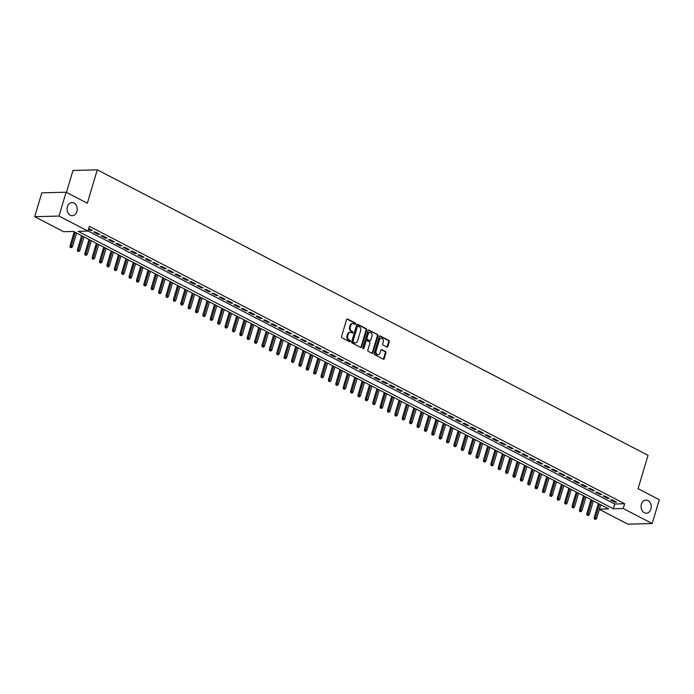 <?xml version="1.0" encoding="UTF-8"?>
<svg xmlns="http://www.w3.org/2000/svg" width="694" height="694" viewBox="0 0 694 694"><rect width="100%" height="100%" fill="white"/><g stroke="black" fill="none" stroke-linecap="round" stroke-linejoin="round"><path stroke-width="1.04" d="M355.614 323.968A0.703 0.547 88.5 0 0 355.302 323.048L347.607 319.058A1.006 0.772 88.5 0 0 346.601 319.622L341.578 336.477A1.006 0.772 88.5 0 0 342.021 337.787L349.724 341.778A0.703 0.547 88.5 0 0 350.114 340.468L349.117 339.947A3.227 2.481 88.5 0 1 347.694 335.749L348.11 334.343A3.227 2.481 88.5 0 1 350.349 332.322A3.227 2.481 88.5 0 1 351.32 332.556L352.318 333.068A0.703 0.547 88.5 0 0 352.708 331.758L351.711 331.238A3.227 2.481 88.5 0 1 350.288 327.039L350.704 325.642A3.227 2.481 88.5 0 1 352.942 323.612A3.227 2.481 88.5 0 1 353.914 323.846L354.912 324.358A0.703 0.547 88.5 0 0 355.614 323.968M354.781 324.289A0.703 0.547 88.5 0 0 354.651 323.066L346.974 319.093M349.585 341.708A0.703 0.547 88.5 0 0 349.455 340.485L348.457 339.965L349.117 339.947M352.188 332.999A0.703 0.547 88.5 0 0 352.049 331.775L351.06 331.255L351.711 331.238M641.421 504.191A6.576 5.066 88.5 0 0 646.322 513.213A6.576 5.066 88.5 0 0 650.877 509.092A6.576 5.066 88.5 0 0 645.975 500.062A6.576 5.066 88.5 0 0 641.421 504.191M67.413 206.673A6.576 5.066 88.5 0 0 72.315 215.695A6.576 5.066 88.5 0 0 76.869 211.566A6.576 5.066 88.5 0 0 71.968 202.544A6.576 5.066 88.5 0 0 67.413 206.673M386.836 347.017A1.006 0.772 88.5 0 0 387.842 346.453L389.247 341.726A1.006 0.772 88.5 0 0 388.805 340.416L380.251 335.983A1.006 0.772 88.5 0 0 379.245 336.538L374.222 353.393A1.006 0.772 88.5 0 0 374.665 354.712L383.218 359.136A1.006 0.772 88.5 0 0 384.224 358.581L385.925 352.864A1.006 0.772 88.5 0 0 385.482 351.554L381.821 349.655A1.006 0.772 88.5 0 0 380.815 350.218L379.974 353.055A2.698 2.073 88.5 0 1 378.1 354.747A2.698 2.073 88.5 0 1 376.096 351.043L379.401 339.947A2.698 2.073 88.5 0 1 381.275 338.256A2.698 2.073 88.5 0 1 383.279 341.951L382.732 343.808A1.006 0.772 88.5 0 0 383.175 345.118L386.836 347.017A1.006 0.772 88.5 0 0 387.183 346.471L388.588 341.743A1.006 0.772 88.5 0 0 388.146 340.433L379.618 336.009M599.425 509.136L608.768 508.893L73.521 231.466L63.675 231.718L34.7 216.702L41.814 192.845L66.095 192.221L87.323 203.221L97.281 169.83L648.031 455.299L638.072 488.689L659.3 499.689L652.187 523.536L627.905 524.17L599.356 509.37M66.095 192.221L58.99 216.068L87.965 231.085L78.118 231.345L613.366 508.771L623.212 508.52L652.187 523.536M88.008 230.963L614.789 504.009L624.635 503.749L89.387 226.322L87.965 231.085M624.635 503.749L623.212 508.52M366.71 330.04A1.006 0.772 88.5 0 0 366.267 328.73L357.714 324.298A1.006 0.772 88.5 0 0 356.707 324.861L351.685 341.717A1.006 0.772 88.5 0 0 352.127 343.027L360.68 347.46A1.006 0.772 88.5 0 0 361.687 346.896L366.71 330.04L366.05 330.058A1.006 0.772 88.5 0 0 365.608 328.748L357.08 324.332M368.982 330.136L377.536 334.569A1.006 0.772 88.5 0 1 377.978 335.887L372.956 352.743A1.006 0.772 88.5 0 1 371.949 353.298L368.288 351.407A1.006 0.772 88.5 0 1 367.846 350.088L369.885 343.252A1.006 0.772 88.5 0 0 369.442 341.942L367.013 340.685A1.006 0.772 88.5 0 0 366.007 341.248L363.882 348.362A0.703 0.547 88.5 0 1 362.867 347.833L367.976 330.7A1.006 0.772 88.5 0 1 368.982 330.136L368.375 330.153M88.485 229.332L90.74 230.503L92.38 230.46L88.719 228.56M99.763 234.286L95.33 231.987L93.69 232.03L98.123 234.329L99.763 234.286M107.145 238.111L102.721 235.821L101.072 235.856L105.505 238.155L107.145 238.111M114.527 241.937L110.103 239.647L108.455 239.69L112.888 241.98L114.527 241.937M121.91 245.763L117.486 243.473L115.837 243.516L120.27 245.806L121.91 245.763M129.292 249.597L124.868 247.298L123.22 247.342L127.653 249.632L129.292 249.597M136.675 253.423L132.25 251.124L130.602 251.167L135.035 253.466L136.675 253.423M144.057 257.248L139.633 254.95L137.985 254.993L142.417 257.292L144.057 257.248M151.439 261.074L147.015 258.775L145.376 258.819L149.8 261.118L151.439 261.074M158.822 264.9L154.398 262.601L152.758 262.644L157.182 264.943L158.822 264.9M166.204 268.725L161.78 266.427L160.141 266.47L164.565 268.769L166.204 268.725M173.587 272.551L169.163 270.261L167.523 270.296L171.947 272.595L173.587 272.551M180.969 276.377L176.545 274.087L174.905 274.13L179.33 276.42L180.969 276.377M188.352 280.203L183.927 277.912L182.288 277.956L186.712 280.246L188.352 280.203M195.743 284.037L191.31 281.738L189.67 281.781L194.094 284.072L195.743 284.037M203.125 287.863L198.692 285.564L197.053 285.607L201.477 287.906L203.125 287.863M210.508 291.688L206.075 289.389L204.435 289.433L208.859 291.732L210.508 291.688M217.89 295.514L213.457 293.215L211.817 293.258L216.242 295.557L217.89 295.514M225.272 299.34L220.839 297.041L219.2 297.084L223.624 299.383L225.272 299.34M232.655 303.165L228.222 300.866L226.582 300.91L231.015 303.209L232.655 303.165M240.037 306.991L235.604 304.701L233.965 304.735L238.398 307.034L240.037 306.991M247.42 310.817L242.987 308.526L241.347 308.57L245.78 310.86L247.42 310.817M254.802 314.642L250.369 312.352L248.73 312.395L253.163 314.686L254.802 314.642M262.185 318.477L257.752 316.178L256.112 316.221L260.545 318.511L262.185 318.477M269.567 322.302L265.134 320.003L263.494 320.047L267.927 322.346L269.567 322.302M276.949 326.128L272.516 323.829L270.877 323.872L275.31 326.171L276.949 326.128M284.332 329.954L279.899 327.655L278.259 327.698L282.692 329.997L284.332 329.954M291.714 333.779L287.281 331.48L285.642 331.524L290.075 333.823L291.714 333.779M299.097 337.605L294.664 335.306L293.024 335.349L297.457 337.648L299.097 337.605M306.479 341.431L302.046 339.14L300.407 339.175L304.839 341.474L306.479 341.431M313.862 345.256L309.429 342.966L307.789 343.01L312.222 345.3L313.862 345.256M321.244 349.082L316.811 346.792L315.171 346.835L319.604 349.125L321.244 349.082M328.626 352.916L324.202 350.617L322.554 350.661L326.987 352.951L328.626 352.916M336.009 356.742L331.585 354.443L329.936 354.487L334.369 356.785L336.009 356.742M343.391 360.568L338.967 358.269L337.319 358.312L341.752 360.611L343.391 360.568M350.774 364.393L346.349 362.094L344.701 362.138L349.134 364.437L350.774 364.393M358.156 368.219L353.732 365.92L352.084 365.964L356.516 368.262L358.156 368.219M365.538 372.045L361.114 369.746L359.466 369.789L363.899 372.088L365.538 372.045M372.921 375.87L368.497 373.58L366.857 373.615L371.281 375.914L372.921 375.87M380.303 379.696L375.879 377.406L374.24 377.449L378.664 379.739L380.303 379.696M387.686 383.522L383.262 381.232L381.622 381.275L386.046 383.565L387.686 383.522M395.068 387.356L390.644 385.057L389.004 385.101L393.429 387.391L395.068 387.356M402.451 391.182L398.026 388.883L396.387 388.926L400.811 391.225L402.451 391.182M409.833 395.007L405.409 392.709L403.769 392.752L408.193 395.051L409.833 395.007M417.224 398.833L412.791 396.534L411.152 396.578L415.576 398.877L417.224 398.833M424.607 402.659L420.174 400.36L418.534 400.403L422.958 402.702L424.607 402.659M431.989 406.484L427.556 404.186L425.916 404.229L430.341 406.528L431.989 406.484M439.371 410.31L434.938 408.02L433.299 408.055L437.723 410.354L439.371 410.31M446.754 414.136L442.321 411.846L440.681 411.889L445.106 414.179L446.754 414.136M454.136 417.962L449.703 415.671L448.064 415.715L452.497 418.005L454.136 417.962M461.519 421.796L457.086 419.497L455.446 419.54L459.879 421.831L461.519 421.796M468.901 425.622L464.468 423.323L462.829 423.366L467.262 425.665L468.901 425.622M476.284 429.447L471.851 427.148L470.211 427.192L474.644 429.491L476.284 429.447M483.666 433.273L479.233 430.974L477.593 431.017L482.026 433.316L483.666 433.273M491.048 437.099L486.615 434.8L484.976 434.843L489.409 437.142L491.048 437.099M498.431 440.924L493.998 438.625L492.358 438.669L496.791 440.968L498.431 440.924M505.813 444.75L501.38 442.46L499.741 442.494L504.174 444.793L505.813 444.75M513.196 448.576L508.763 446.285L507.123 446.329L511.556 448.619L513.196 448.576M520.578 452.401L516.145 450.111L514.506 450.154L518.939 452.445L520.578 452.401M527.961 456.236L523.528 453.937L521.888 453.98L526.321 456.27L527.961 456.236M535.343 460.061L530.91 457.762L529.27 457.806L533.703 460.105L535.343 460.061M542.725 463.887L538.292 461.588L536.653 461.631L541.086 463.93L542.725 463.887M550.108 467.713L545.675 465.414L544.035 465.457L548.468 467.756L550.108 467.713M557.49 471.538L553.066 469.239L551.418 469.283L555.851 471.582L557.49 471.538M564.873 475.364L560.448 473.065L558.8 473.108L563.233 475.407L564.873 475.364M572.255 479.19L567.831 476.899L566.183 476.934L570.615 479.233L572.255 479.19M579.637 483.015L575.213 480.725L573.565 480.769L577.998 483.059L579.637 483.015M587.02 486.841L582.596 484.551L580.947 484.594L585.38 486.884L587.02 486.841M594.402 490.675L589.978 488.376L588.339 488.42L592.763 490.71L594.402 490.675M601.785 494.501L597.361 492.202L595.721 492.246L600.145 494.544L601.785 494.501M609.167 498.327L604.743 496.028L603.103 496.071L607.528 498.37L609.167 498.327M610.486 499.897L614.91 502.196L616.55 502.152L612.125 499.854L610.486 499.897M97.281 169.83L72.991 170.464L66.451 192.403M34.7 216.702L58.99 216.068M614.789 504.009L613.366 508.771M90.74 230.503L90.966 229.731M98.123 234.329L98.357 233.557M105.505 238.155L105.74 237.383M112.888 241.98L113.122 241.208M120.27 245.806L120.504 245.034M127.653 249.632L127.887 248.86M135.035 253.466L135.269 252.685M142.417 257.292L142.652 256.52M149.8 261.118L150.034 260.345M157.182 264.943L157.417 264.171M164.565 268.769L164.799 267.997M171.947 272.595L172.181 271.822M179.33 276.42L179.564 275.648M186.712 280.246L186.946 279.474M194.094 284.072L194.329 283.299M201.477 287.906L201.711 287.125M208.859 291.732L209.094 290.959M216.242 295.557L216.476 294.785M223.624 299.383L223.858 298.611M231.015 303.209L231.241 302.437M238.398 307.034L238.623 306.262M245.78 310.86L246.006 310.088M253.163 314.686L253.388 313.914M260.545 318.511L260.771 317.739M267.927 322.346L268.153 321.565M275.31 326.171L275.535 325.399M282.692 329.997L282.918 329.225M290.075 333.823L290.3 333.051M297.457 337.648L297.683 336.876M304.839 341.474L305.065 340.702M312.222 345.3L312.447 344.528M319.604 349.125L319.83 348.353M326.987 352.951L327.221 352.179M334.369 356.785L334.603 356.005M341.752 360.611L341.986 359.839M349.134 364.437L349.368 363.665M356.516 368.262L356.751 367.49M363.899 372.088L364.133 371.316M371.281 375.914L371.516 375.142M378.664 379.739L378.898 378.967M386.046 383.565L386.28 382.793M393.429 387.391L393.663 386.619M400.811 391.225L401.045 390.444M408.193 395.051L408.428 394.279M415.576 398.877L415.81 398.104M422.958 402.702L423.193 401.93M430.341 406.528L430.575 405.756M437.723 410.354L437.957 409.581M445.106 414.179L445.34 413.407M452.497 418.005L452.722 417.233M459.879 421.831L460.105 421.058M467.262 425.665L467.487 424.884M474.644 429.491L474.87 428.719M482.026 433.316L482.252 432.544M489.409 437.142L489.634 436.37M496.791 440.968L497.017 440.196M504.174 444.793L504.399 444.021M511.556 448.619L511.782 447.847M518.939 452.445L519.164 451.673M526.321 456.27L526.546 455.498M533.703 460.105L533.929 459.324M541.086 463.93L541.311 463.158M548.468 467.756L548.702 466.984M555.851 471.582L556.085 470.81M563.233 475.407L563.467 474.635M570.615 479.233L570.85 478.461M577.998 483.059L578.232 482.287M585.38 486.884L585.615 486.112M592.763 490.71L592.997 489.938M600.145 494.544L600.379 493.764M607.528 498.37L607.762 497.598M614.91 502.196L615.144 501.424M352.613 323.647A3.227 2.481 88.5 0 0 352.283 323.63A3.227 2.481 88.5 0 0 350.045 325.659L350.704 325.642M351.06 331.255A3.227 2.481 88.5 0 1 349.629 327.056L350.045 325.659M350.019 332.357A3.227 2.481 88.5 0 0 349.689 332.339A3.227 2.481 88.5 0 0 347.451 334.361L348.11 334.343M348.457 339.965A3.227 2.481 88.5 0 1 347.035 335.766L347.451 334.361M360.654 347.442A1.006 0.772 88.5 0 0 361.027 346.913L366.05 330.058M358.121 326.024A0.703 0.547 88.5 0 0 357.419 326.414L353.003 341.214A0.703 0.547 88.5 0 0 353.315 342.133L354.374 342.671A3.227 2.481 88.5 0 0 355.345 342.905A3.227 2.481 88.5 0 0 357.584 340.875L360.594 330.769A3.227 2.481 88.5 0 0 359.171 326.57L358.121 326.024M357.462 326.041A0.703 0.547 88.5 0 0 356.759 326.432L357.419 326.414M355.016 342.888A3.227 2.481 88.5 0 1 354.695 342.923A3.227 2.481 88.5 0 1 353.714 342.689L352.665 342.142A0.703 0.547 88.5 0 1 352.352 341.231L356.759 326.432M368.349 330.171L377.536 334.569M371.923 353.289A1.006 0.772 88.5 0 0 372.296 352.76L377.319 335.896A1.006 0.772 88.5 0 0 376.877 334.586M366.354 340.702A1.006 0.772 88.5 0 0 365.348 341.266L363.231 348.379L363.882 348.362M372.001 336.165A2.698 2.073 88.5 0 0 369.989 332.461A2.698 2.073 88.5 0 0 368.124 334.152L366.953 338.065A1.006 0.772 88.5 0 0 367.404 339.375L369.833 340.633A1.006 0.772 88.5 0 0 370.83 340.069L372.001 336.165M369.659 332.504A2.698 2.073 88.5 0 0 369.329 332.478A2.698 2.073 88.5 0 0 367.464 334.17L368.124 334.152M369.781 340.633A1.006 0.772 88.5 0 1 369.173 340.65L366.744 339.392A1.006 0.772 88.5 0 1 366.302 338.082L367.464 334.17M380.945 338.299A2.698 2.073 88.5 0 0 380.616 338.273A2.698 2.073 88.5 0 0 378.751 339.965L379.401 339.947M377.779 354.721A2.698 2.073 88.5 0 1 377.449 354.764A2.698 2.073 88.5 0 1 375.437 351.06L378.751 339.965M383.192 359.128A1.006 0.772 88.5 0 0 383.565 358.598L385.265 352.882A1.006 0.772 88.5 0 0 384.823 351.572L381.188 349.689M70.198 247.333L71.595 247.697L70.198 247.333L70.016 245.945L72.523 246.604L76.566 233.037M70.857 247.316L75.238 232.351M70.016 245.945L74.223 231.822M72.523 246.604L71.595 247.697M77.581 251.159L78.977 251.523L77.581 251.159L77.398 249.771L79.905 250.43L83.948 236.871M78.24 251.141L82.621 236.177M77.398 249.771L81.606 235.648M79.905 250.43L78.977 251.523M84.963 254.984L86.36 255.349L84.963 254.984L84.781 253.596L87.288 254.256L91.33 240.697M85.622 254.967L90.003 240.003M84.781 253.596L88.988 239.482M87.288 254.256L86.36 255.349M92.345 258.81L93.742 259.174L92.345 258.81L92.163 257.422L94.67 258.081L98.713 244.522M93.005 258.793L97.386 243.828M92.163 257.422L96.371 243.308M94.67 258.081L93.742 259.174M99.728 262.636L101.124 263L99.728 262.636L99.546 261.248L102.053 261.907L106.095 248.348M100.387 262.618L104.768 247.654M99.546 261.248L103.753 247.133M102.053 261.907L101.124 263M107.11 266.461L108.507 266.834L107.11 266.461L106.928 265.082L109.435 265.733L113.478 252.174M107.77 266.444L112.15 251.488M106.928 265.082L111.135 250.959M109.435 265.733L108.507 266.834M114.493 270.296L115.889 270.66L114.493 270.296L114.31 268.908L116.818 269.567L120.86 255.999M115.152 270.278L119.533 255.314M114.31 268.908L118.518 254.785M116.818 269.567L115.889 270.66M121.875 274.121L123.272 274.486L121.875 274.121L121.693 272.733L124.2 273.393L128.243 259.825M122.534 274.104L126.915 259.14M121.693 272.733L125.9 258.61M124.2 273.393L123.272 274.486M129.266 277.947L130.654 278.311L129.266 277.947L129.075 276.559L131.582 277.218L135.625 263.651M129.917 277.93L134.298 262.965M129.075 276.559L133.283 262.436M131.582 277.218L130.654 278.311M136.649 281.773L138.037 282.137L136.649 281.773L136.458 280.385L138.965 281.044L143.007 267.476M137.299 281.755L141.68 266.791M136.458 280.385L140.665 266.262M138.965 281.044L138.037 282.137M144.031 285.598L145.419 285.963L144.031 285.598L143.84 284.21L146.347 284.87L150.39 271.311M144.682 285.581L149.063 270.617M143.84 284.21L148.048 270.087M146.347 284.87L145.419 285.963M151.413 289.424L152.801 289.788L151.413 289.424L151.223 288.036L153.73 288.695L157.772 275.136M152.064 289.407L156.445 274.442M151.223 288.036L155.43 273.922M153.73 288.695L152.801 289.788M158.796 293.25L160.184 293.614L158.796 293.25L158.605 291.862L161.112 292.521L165.155 278.962M159.447 293.232L163.827 278.268M158.605 291.862L162.812 277.747M161.112 292.521L160.184 293.614M166.178 297.075L167.566 297.44L166.178 297.075L165.987 295.687L168.495 296.347L172.537 282.788M166.829 297.058L171.21 282.094M165.987 295.687L170.195 281.573M168.495 296.347L167.566 297.44M173.561 300.901L174.957 301.274L173.561 300.901L173.37 299.522L175.877 300.172L179.928 286.613M174.211 300.884L178.592 285.928M173.37 299.522L177.577 285.399M175.877 300.172L174.957 301.274M180.943 304.735L182.34 305.1L180.943 304.735L180.752 303.347L183.259 304.007L187.311 290.439M181.594 304.718L185.975 289.754M180.752 303.347L184.96 289.224M183.259 304.007L182.34 305.1M188.326 308.561L189.722 308.925L188.326 308.561L188.135 307.173L190.642 307.832L194.693 294.265M188.976 308.544L193.357 293.579M188.135 307.173L192.342 293.05M190.642 307.832L189.722 308.925M195.708 312.387L197.105 312.751L195.708 312.387L195.517 310.999L198.033 311.658L202.075 298.09M196.359 312.369L200.74 297.405M195.517 310.999L199.725 296.876M198.033 311.658L197.105 312.751M203.09 316.212L204.487 316.577L203.09 316.212L202.9 314.824L205.415 315.484L209.458 301.916M203.75 316.195L208.122 301.231M202.9 314.824L207.107 300.702M205.415 315.484L204.487 316.577M210.473 320.038L211.87 320.402L210.473 320.038L210.282 318.65L212.798 319.309L216.84 305.75M211.132 320.021L215.504 305.056M210.282 318.65L214.489 304.527M212.798 319.309L211.87 320.402M217.855 323.864L219.252 324.228L217.855 323.864L217.664 322.476L220.18 323.135L224.223 309.576M218.515 323.846L222.895 308.882M217.664 322.476L221.872 308.362M220.18 323.135L219.252 324.228M225.238 327.689L226.634 328.054L225.238 327.689L225.047 326.301L227.563 326.961L231.605 313.402M225.897 327.672L230.278 312.708M225.047 326.301L229.254 312.187M227.563 326.961L226.634 328.054M232.62 331.515L234.017 331.879L232.62 331.515L232.429 330.127L234.945 330.786L238.988 317.227M233.279 331.498L237.66 316.533M232.429 330.127L236.645 316.013M234.945 330.786L234.017 331.879M240.003 335.341L241.399 335.714L240.003 335.341L239.812 333.961L242.327 334.612L246.37 321.053M240.662 335.323L245.043 320.368M239.812 333.961L244.028 319.839M242.327 334.612L241.399 335.714M247.385 339.175L248.782 339.539L247.385 339.175L247.194 337.787L249.71 338.446L253.752 324.879M248.044 339.158L252.425 324.193M247.194 337.787L251.41 323.664M249.71 338.446L248.782 339.539M254.767 343.001L256.164 343.365L254.767 343.001L254.577 341.613L257.092 342.272L261.135 328.704M255.427 342.983L259.808 328.019M254.577 341.613L258.793 327.49M257.092 342.272L256.164 343.365M262.15 346.827L263.547 347.191L262.15 346.827L261.959 345.439L264.475 346.098L268.517 332.53M262.809 346.809L267.19 331.845M261.959 345.439L266.175 331.316M264.475 346.098L263.547 347.191M269.532 350.652L270.929 351.017L269.532 350.652L269.341 349.264L271.857 349.923L275.9 336.356M270.192 350.635L274.572 335.67M269.341 349.264L273.557 335.141M271.857 349.923L270.929 351.017M276.915 354.478L278.311 354.842L276.915 354.478L276.724 353.09L279.24 353.749L283.282 340.19M277.574 354.461L281.955 339.496M276.724 353.09L280.94 338.967M279.24 353.749L278.311 354.842M284.297 358.304L285.694 358.668L284.297 358.304L284.115 356.916L286.622 357.575L290.665 344.016M284.956 358.286L289.337 343.322M284.115 356.916L288.322 342.801M286.622 357.575L285.694 358.668M291.68 362.129L293.076 362.494L291.68 362.129L291.497 360.741L294.004 361.401L298.047 347.841M292.339 362.112L296.72 347.147M291.497 360.741L295.705 346.627M294.004 361.401L293.076 362.494M299.062 365.955L300.459 366.319L299.062 365.955L298.88 364.567L301.387 365.226L305.429 351.667M299.721 365.938L304.102 350.973M298.88 364.567L303.087 350.453M301.387 365.226L300.459 366.319M306.444 369.781L307.841 370.154L306.444 369.781L306.262 368.401L308.769 369.052L312.812 355.493M307.104 369.763L311.485 354.808M306.262 368.401L310.47 354.278M308.769 369.052L307.841 370.154M313.827 373.615L315.223 373.979L313.827 373.615L313.645 372.227L316.152 372.886L320.194 359.319M314.486 373.598L318.867 358.633M313.645 372.227L317.852 358.104M316.152 372.886L315.223 373.979M321.209 377.441L322.606 377.805L321.209 377.441L321.027 376.053L323.534 376.712L327.577 363.144M321.869 377.423L326.249 362.459M321.027 376.053L325.234 361.93M323.534 376.712L322.606 377.805M328.592 381.266L329.988 381.631L328.592 381.266L328.409 379.878L330.917 380.538L334.959 366.97M329.251 381.249L333.632 366.285M328.409 379.878L332.617 365.755M330.917 380.538L329.988 381.631M335.974 385.092L337.371 385.456L335.974 385.092L335.792 383.704L338.299 384.363L342.342 370.796M336.633 385.075L341.014 370.11M335.792 383.704L339.999 369.581M338.299 384.363L337.371 385.456M343.357 388.918L344.753 389.282L343.357 388.918L343.174 387.53L345.681 388.189L349.724 374.63M344.016 388.9L348.397 373.936M343.174 387.53L347.382 373.407M345.681 388.189L344.753 389.282M350.748 392.743L352.136 393.108L350.748 392.743L350.557 391.355L353.064 392.015L357.106 378.456M351.398 392.726L355.779 377.762M350.557 391.355L354.764 377.241M353.064 392.015L352.136 393.108M358.13 396.569L359.518 396.933L358.13 396.569L357.939 395.181L360.446 395.84L364.489 382.281M358.781 396.552L363.162 381.587M357.939 395.181L362.147 381.067M360.446 395.84L359.518 396.933M365.512 400.395L366.9 400.759L365.512 400.395L365.322 399.007L367.829 399.666L371.871 386.107M366.163 400.377L370.544 385.413M365.322 399.007L369.529 384.892M367.829 399.666L366.9 400.759M372.895 404.22L374.283 404.593L372.895 404.22L372.704 402.841L375.211 403.492L379.254 389.933M373.546 404.203L377.926 389.247M372.704 402.841L376.911 388.718M375.211 403.492L374.283 404.593M380.277 408.055L381.665 408.419L380.277 408.055L380.086 406.667L382.594 407.326L386.636 393.758M380.928 408.037L385.309 393.073M380.086 406.667L384.294 392.544M382.594 407.326L381.665 408.419M387.66 411.88L389.048 412.245L387.66 411.88L387.469 410.492L389.976 411.152L394.019 397.584M388.31 411.863L392.691 396.899M387.469 410.492L391.676 396.369M389.976 411.152L389.048 412.245M395.042 415.706L396.43 416.07L395.042 415.706L394.851 414.318L397.358 414.977L401.41 401.41M395.693 415.689L400.074 400.724M394.851 414.318L399.059 400.195M397.358 414.977L396.43 416.07M402.425 419.532L403.821 419.896L402.425 419.532L402.234 418.144L404.741 418.803L408.792 405.235M403.075 419.514L407.456 404.55M402.234 418.144L406.441 404.021M404.741 418.803L403.821 419.896M409.807 423.357L411.204 423.722L409.807 423.357L409.616 421.969L412.123 422.629L416.174 409.07M410.458 423.34L414.839 408.376M409.616 421.969L413.824 407.846M412.123 422.629L411.204 423.722M417.189 427.183L418.586 427.547L417.189 427.183L416.999 425.795L419.514 426.454L423.557 412.895M417.84 427.166L422.221 412.201M416.999 425.795L421.206 411.681M419.514 426.454L418.586 427.547M424.572 431.009L425.969 431.373L424.572 431.009L424.381 429.621L426.897 430.28L430.939 416.721M425.231 430.991L429.603 416.027M424.381 429.621L428.588 415.506M426.897 430.28L425.969 431.373M431.954 434.834L433.351 435.199L431.954 434.834L431.763 433.446L434.279 434.106L438.322 420.547M432.614 434.817L436.986 419.853M431.763 433.446L435.971 419.332M434.279 434.106L433.351 435.199M439.337 438.66L440.733 439.033L439.337 438.66L439.146 437.281L441.662 437.931L445.704 424.372M439.996 438.643L444.377 423.687M439.146 437.281L443.353 423.158M441.662 437.931L440.733 439.033M446.719 442.494L448.116 442.859L446.719 442.494L446.528 441.106L449.044 441.766L453.087 428.198M447.378 442.477L451.759 427.513M446.528 441.106L450.736 426.983M449.044 441.766L448.116 442.859M454.102 446.32L455.498 446.684L454.102 446.32L453.911 444.932L456.426 445.591L460.469 432.024M454.761 446.303L459.142 431.338M453.911 444.932L458.127 430.809M456.426 445.591L455.498 446.684M461.484 450.146L462.881 450.51L461.484 450.146L461.293 448.758L463.809 449.417L467.851 435.849M462.143 450.128L466.524 435.164M461.293 448.758L465.509 434.635M463.809 449.417L462.881 450.51M468.866 453.971L470.263 454.336L468.866 453.971L468.676 452.583L471.191 453.243L475.234 439.675M469.526 453.954L473.907 438.99M468.676 452.583L472.892 438.461M471.191 453.243L470.263 454.336M476.249 457.797L477.646 458.161L476.249 457.797L476.058 456.409L478.574 457.068L482.616 443.509M476.908 457.78L481.289 442.815M476.058 456.409L480.274 442.286M478.574 457.068L477.646 458.161M483.631 461.623L485.028 461.987L483.631 461.623L483.44 460.235L485.956 460.894L489.999 447.335M484.291 461.605L488.671 446.641M483.44 460.235L487.656 446.121M485.956 460.894L485.028 461.987M491.014 465.448L492.41 465.813L491.014 465.448L490.823 464.06L493.339 464.72L497.381 451.161M491.673 465.431L496.054 450.467M490.823 464.06L495.039 449.946M493.339 464.72L492.41 465.813M498.396 469.274L499.793 469.638L498.396 469.274L498.205 467.886L500.721 468.545L504.764 454.986M499.055 469.257L503.436 454.292M498.205 467.886L502.421 453.772M500.721 468.545L499.793 469.638M505.779 473.1L507.175 473.473L505.779 473.1L505.596 471.72L508.103 472.371L512.146 458.812M506.438 473.082L510.819 458.127M505.596 471.72L509.804 457.598M508.103 472.371L507.175 473.473M513.161 476.934L514.558 477.299L513.161 476.934L512.979 475.546L515.486 476.205L519.528 462.638M513.82 476.917L518.201 461.952M512.979 475.546L517.186 461.423M515.486 476.205L514.558 477.299M520.543 480.76L521.94 481.124L520.543 480.76L520.361 479.372L522.868 480.031L526.911 466.463M521.203 480.742L525.584 465.778M520.361 479.372L524.569 465.249M522.868 480.031L521.94 481.124M527.926 484.586L529.322 484.95L527.926 484.586L527.744 483.198L530.251 483.857L534.293 470.289M528.585 484.568L532.966 469.604M527.744 483.198L531.951 469.075M530.251 483.857L529.322 484.95M535.308 488.411L536.705 488.776L535.308 488.411L535.126 487.023L537.633 487.682L541.676 474.115M535.968 488.394L540.348 473.429M535.126 487.023L539.333 472.9M537.633 487.682L536.705 488.776M542.691 492.237L544.087 492.601L542.691 492.237L542.508 490.849L545.016 491.508L549.058 477.949M543.35 492.219L547.731 477.255M542.508 490.849L546.716 476.726M545.016 491.508L544.087 492.601M550.073 496.063L551.47 496.427L550.073 496.063L549.891 494.675L552.398 495.334L556.441 481.775M550.732 496.045L555.113 481.081M549.891 494.675L554.098 480.56M552.398 495.334L551.47 496.427M557.456 499.888L558.852 500.253L557.456 499.888L557.273 498.5L559.78 499.159L563.823 485.6M558.115 499.871L562.496 484.906M557.273 498.5L561.481 484.386M559.78 499.159L558.852 500.253M564.838 503.714L566.235 504.078L564.838 503.714L564.656 502.326L567.163 502.985L571.205 489.426M565.497 503.697L569.878 488.732M564.656 502.326L568.863 488.212M567.163 502.985L566.235 504.078M572.229 507.54L573.617 507.913L572.229 507.54L572.038 506.16L574.545 506.811L578.588 493.252M572.88 507.522L577.261 492.566M572.038 506.16L576.246 492.037M574.545 506.811L573.617 507.913M579.611 511.374L580.999 511.738L579.611 511.374L579.421 509.986L581.928 510.645L585.97 497.078M580.262 511.357L584.643 496.392M579.421 509.986L583.628 495.863M581.928 510.645L580.999 511.738M586.994 515.2L588.382 515.564L586.994 515.2L586.803 513.812L589.31 514.471L593.353 500.903M587.644 515.182L592.025 500.218M586.803 513.812L591.01 499.689M589.31 514.471L588.382 515.564M594.376 519.025L595.764 519.39L594.376 519.025L594.185 517.637L596.693 518.297L600.735 504.729M595.027 519.008L599.408 504.044M594.185 517.637L598.393 503.514M596.693 518.297L595.764 519.39M354.651 323.066L355.302 323.048M349.455 340.485L350.114 340.468M352.049 331.775L352.708 331.758M349.629 327.056L350.288 327.039M347.035 335.766L347.694 335.749M347 319.075L347.607 319.058M361.027 346.913L361.687 346.896M357.106 324.315L357.714 324.298M365.608 328.748L366.267 328.73M352.352 341.231L353.003 341.214M352.665 342.142L353.315 342.133M353.714 342.689L354.374 342.671M377.319 335.896L377.978 335.887M372.296 352.76L372.956 352.743M365.348 341.266L366.007 341.248M366.302 338.082L366.953 338.065M366.744 339.392L367.404 339.375M369.173 340.65L369.833 340.633M375.437 351.06L376.096 351.043M381.214 349.672L381.821 349.655M384.823 351.572L385.482 351.554M385.265 352.882L385.925 352.864M383.565 358.598L384.224 358.581M379.644 335.991L380.251 335.983M388.146 340.433L388.805 340.416M388.588 341.743L389.247 341.726M387.183 346.471L387.842 346.453M352.283 323.63L352.942 323.612M349.689 332.339L350.349 332.322M357.254 325.989L357.904 325.972M354.695 342.923L355.345 342.905M366.05 340.633L366.701 340.615M369.329 332.478L369.989 332.461M369.477 340.719L370.136 340.702M380.616 338.273L381.275 338.256M377.449 354.764L378.1 354.747"/></g></svg>

